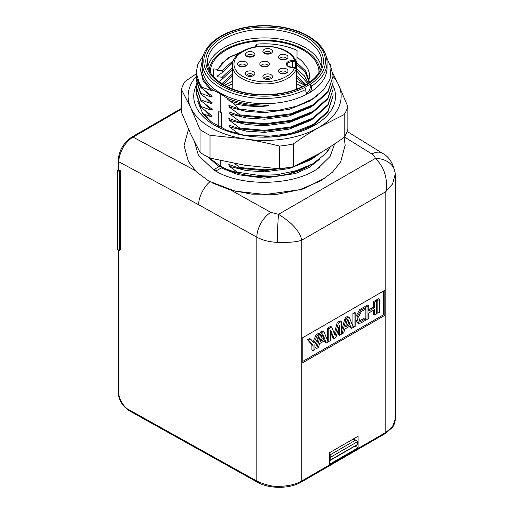 <?xml version="1.0" encoding="UTF-8"?>
<svg xmlns="http://www.w3.org/2000/svg" width="513" height="513" viewBox="0 0 513 513"><rect width="100%" height="100%" fill="white"/><g stroke="black" fill="none" stroke-linecap="round" stroke-linejoin="round"><path stroke-width="0.77" d="M197.704 101.446L202.718 113.431L211.465 122.023L227.188 130.43L242.694 134.842L246.881 135.579L278.129 136.189L295.648 132.7L312.199 125.82L308.441 127.846M333.008 85.472A70.89 40.931 180 0 1 314.867 125.121A70.89 40.931 180 0 1 246.272 135.785A70.89 40.931 180 0 1 196.152 85.652M204.354 114.149L209.099 119.85L212.106 122.492M333.097 76.52A76.533 44.182 180 0 1 338.548 84.818A76.533 44.182 180 0 1 318.74 127.493A76.533 44.182 180 0 1 244.816 138.927A76.533 44.182 180 0 1 190.701 107.685A76.533 44.182 180 0 1 196.325 76.315M293.263 143.967C302.176 137.644 310.673 132.149 318.74 127.493L344.21 114.546L344.21 137.337C335.297 143.659 326.807 149.148 318.74 153.804L293.263 166.751L293.263 143.967A84.587 48.838 180 0 1 279.617 146.077L279.617 168.86L244.816 165.237L210.016 158.094L210.016 135.31A84.587 48.838 180 0 1 200.025 129.539L200.025 152.329L190.701 133.996L181.378 112.142L181.378 89.358A84.587 48.838 180 0 1 185.033 81.477L196.152 73.878M332.956 73.43L338.548 84.818L347.872 106.666L347.872 129.456A84.587 48.838 180 0 1 344.21 137.337M200.025 129.539L190.701 107.685L181.378 89.358M279.617 146.077C267.433 143.018 255.833 140.633 244.816 138.927L210.016 135.31M293.263 166.751A84.587 48.838 180 0 1 279.617 168.86M210.016 158.094A84.587 48.838 180 0 1 200.025 152.329M344.21 114.546A84.587 48.838 0 0 0 347.872 106.666M296.251 68.665A0.808 0.468 179.6 0 1 296.296 68.813A0.808 0.468 179.6 0 1 296.283 68.909L294.674 67.363L292.442 67.511A6.041 3.488 180 0 1 286.401 64.022A6.041 3.488 180 0 1 292.442 60.534L292.442 61.656A5.239 3.02 0 0 0 287.209 64.676C286.344 65.606 288.088 66.498 292.442 67.363L292.442 61.656L294.674 61.656L294.674 60.534L296.283 61.752A0.808 0.468 179.6 0 1 296.296 61.842L296.296 61.842A0.808 0.468 179.6 0 1 295.494 62.31L294.674 61.656M283.202 73.769A4.822 2.783 180 0 1 278.803 72.121A4.822 2.783 180 0 1 283.202 68.203A4.822 2.783 180 0 1 287.601 72.121A4.822 2.783 180 0 1 283.202 73.769M286.626 72.942A3.424 1.975 0 0 0 283.202 70.986A3.424 1.975 0 0 0 279.777 72.942M267.703 79.47A4.822 2.783 180 0 1 263.304 77.822A4.822 2.783 180 0 1 267.703 73.904A4.822 2.783 180 0 1 272.102 77.822A4.822 2.783 180 0 1 267.703 79.47M271.127 78.643A3.424 1.975 0 0 0 267.703 76.681A3.424 1.975 0 0 0 264.285 78.643M250.088 76.456A4.822 2.783 180 0 1 245.689 74.808A4.822 2.783 180 0 1 250.088 70.89A4.822 2.783 180 0 1 254.486 74.808A4.822 2.783 180 0 1 250.088 76.456M253.512 75.629A3.424 1.975 0 0 0 250.088 73.673A3.424 1.975 0 0 0 246.663 75.629M242.469 66.805A4.822 2.783 180 0 1 238.07 65.157A4.822 2.783 180 0 1 242.469 61.239A4.822 2.783 180 0 1 246.868 65.157A4.822 2.783 180 0 1 242.469 66.805M245.894 65.978A3.424 1.975 0 0 0 242.469 64.016A3.424 1.975 0 0 0 239.045 65.978M250.088 57.148A4.822 2.783 180 0 1 245.689 55.507A4.822 2.783 180 0 1 250.088 51.589A4.822 2.783 180 0 1 254.486 55.507A4.822 2.783 180 0 1 250.088 57.148M253.512 56.327A3.424 1.975 0 0 0 250.088 54.365A3.424 1.975 0 0 0 246.663 56.327M264.625 66.805A4.822 2.783 180 0 1 260.226 65.157A4.822 2.783 180 0 1 264.625 61.239A4.822 2.783 180 0 1 269.024 65.157A4.822 2.783 180 0 1 264.625 66.805M268.049 65.978A3.424 1.975 0 0 0 264.625 64.016A3.424 1.975 0 0 0 261.2 65.978M267.703 54.134A4.822 2.783 180 0 1 263.304 52.493A4.822 2.783 180 0 1 267.703 48.575A4.822 2.783 180 0 1 272.102 52.493A4.822 2.783 180 0 1 267.703 54.134M271.127 53.314A3.424 1.975 0 0 0 267.703 51.351A3.424 1.975 0 0 0 264.285 53.314M283.202 59.835A4.822 2.783 180 0 1 278.803 58.193A4.822 2.783 180 0 1 283.202 54.275A4.822 2.783 180 0 1 287.601 58.193A4.822 2.783 180 0 1 283.202 59.835M286.626 59.014A3.424 1.975 0 0 0 283.202 57.052A3.424 1.975 0 0 0 279.777 59.014M285.459 73.449A3.424 1.975 0 0 0 283.202 72.955A3.424 1.975 0 0 0 280.944 73.449M269.96 79.143A3.424 1.975 0 0 0 267.703 78.656A3.424 1.975 0 0 0 265.452 79.143M252.345 76.136A3.424 1.975 0 0 0 250.088 75.642A3.424 1.975 0 0 0 247.837 76.136M244.727 66.478A3.424 1.975 0 0 0 242.469 65.991A3.424 1.975 0 0 0 240.212 66.478M252.345 56.828A3.424 1.975 0 0 0 250.088 56.34A3.424 1.975 0 0 0 247.837 56.828M266.875 66.478A3.424 1.975 0 0 0 264.625 65.991A3.424 1.975 0 0 0 262.367 66.478M269.96 53.814A3.424 1.975 0 0 0 267.703 53.326A3.424 1.975 0 0 0 265.452 53.814M285.459 59.514A3.424 1.975 0 0 0 283.202 59.027A3.424 1.975 0 0 0 280.944 59.514M334.585 143.948L330.135 156.407L318.098 168.258M215.781 171.118L221.308 167.931L238.295 174.721L264.278 178.165L295.443 173.529L309.268 167.385L319.586 159.274M194.581 142.037L198.454 155.471L214.062 170.124L215.505 170.97L214.78 169.104L220.192 165.975C226.015 169.284 231.748 171.361 237.391 172.221L229.439 166.366L228.824 164.481L239.712 168.328L239.712 167.501L234.614 163.506M212.273 182.942L231.042 190.195L251.729 194.145L277.078 194.318L303.702 188.855L325.935 177.524M311.526 86.165L310.384 84.19A60.823 35.115 0 0 0 307.627 36.231A60.823 35.115 0 0 0 221.616 36.231A60.823 35.115 0 0 0 221.616 85.889A60.823 35.115 0 0 0 304.69 87.479L305.831 89.454A62.432 36.045 180 0 1 220.475 87.864A62.432 36.045 180 0 1 202.193 62.374C202.263 55.417 205.322 49.004 211.362 43.137C218.025 36.827 227.079 32.114 238.513 28.991C261.406 22.623 290.621 25.592 308.435 36.154C320.554 43.329 326.762 52.069 327.057 62.374A62.432 36.045 180 0 1 311.526 86.165L311.526 88.14C311.385 90.256 310.468 91.917 308.768 93.129A62.432 36.045 0 0 0 327.057 67.639L327.057 62.374M310.307 81.759L308.691 81.169C309.82 76.27 310.218 74.353 307.71 68.575C303.702 62.573 300.131 58.918 296.989 57.61L297.046 50.428A51.556 29.767 0 0 0 256.583 44.169L255.038 46.888M210.247 72.339A54.378 31.396 180 0 1 243.739 43.259A54.378 31.396 180 0 1 303.074 50.043A54.378 31.396 180 0 1 318.996 72.339M304.709 85.382A54.981 31.742 0 0 0 303.497 84.658A54.981 31.742 0 0 0 296.424 81.208M302.176 86.71A51.556 29.767 0 0 0 301.08 86.056A51.556 29.767 0 0 0 296.437 83.683M202.193 62.374L202.193 67.639A62.432 36.045 0 0 0 220.475 93.129A62.432 36.045 0 0 0 308.768 93.129L306.71 93.302L305.831 91.429L305.831 89.454M202.327 59.899L200.525 69.928L203.546 79.714L209.888 87.608L212.536 89.884C213.549 91.179 213.049 91.346 211.029 90.384L200.839 86.953L200.839 87.55L212.215 96.2L211.029 96.963L200.839 93.308L200.839 94.129L212.215 102.78L211.029 103.536L200.839 99.881L200.839 100.708L212.215 109.359L211.029 110.115L200.839 106.46L200.839 107.281L212.215 115.932L211.029 116.695L202.891 113.674M239.013 134.047L229.439 126.903L228.824 125.012L239.712 128.859L239.712 128.038L229.439 120.324L228.824 118.439L239.712 122.28L239.712 121.459L229.439 113.745L228.824 111.86L239.712 115.707L239.712 114.88L229.439 107.172L228.824 105.28L239.347 109.019L233.934 103.799L229.439 100.593C228.08 99.843 227.374 99.086 227.323 98.316L220.192 93.623L212.536 89.884M208.163 157.164L220.641 166.231L221.308 167.931M219.07 166.622L207.797 156.972M214.056 170.13L214.78 169.104M220.641 166.231A62.432 36.045 0 0 0 308.768 166.135L299.739 170.316L294.327 172.156L290.3 173.221L312.859 163.775L298.194 170.245L276.757 174.798L258.34 175.311L237.391 172.221M310.096 165.366L309.551 165.686M312.859 163.775L325.691 153.599A68.473 39.533 0 0 0 330.417 146.673M221.334 112.757L218.769 111.61L221.334 112.757L221.334 127.91M232.344 67.601L222.225 77.213L217.358 76.815L217.358 75.995L222.225 72.596L232.633 62.817M218.724 81.599L222.225 79.175L232.338 69.569M222.225 79.175L222.225 77.213M233.396 60.438L222.225 70.634L217.358 70.236L217.563 69.268L213.697 68.928A51.556 29.767 0 0 0 213.068 73.571A51.556 29.767 0 0 0 213.337 76.61M222.225 72.596L222.225 70.634M308.307 83.177L304.292 75.744L296.963 69.351L297.008 64.138M296.963 69.351L296.963 71.307L307.768 83.536M308.832 82.824L308.922 81.541M308.916 80.445L305.645 70.98L296.963 62.772L297.008 57.559M296.963 62.772L296.963 64.728L305.132 72.211L308.788 80.881M308.852 81.426L308.897 82.029M196.338 89.589L196.146 93.289L200.839 107.281M196.146 92.468L200.839 106.46M196.146 86.71L200.839 100.708M196.338 83.016L196.146 85.889L200.839 99.881M196.338 76.437L196.146 80.137L200.839 94.129M196.146 79.31L200.839 93.308M196.146 72.737L200.839 87.55M203.206 55.737L197.903 64.074L196.146 72.731L197.03 78.912A68.473 39.533 0 0 0 200.839 86.953M239.712 114.88L264.625 117.201L290.826 113.783L313.039 104.799L327.884 91.564L333.097 76.027L330.096 64.138M239.712 115.707L264.625 118.022L290.826 114.604L313.039 105.627L327.884 92.385L333.097 76.027M239.712 121.459L264.625 123.78L290.826 120.363L313.039 111.379L327.884 98.143L333.097 82.606L332.924 79.727M239.712 122.28L264.625 124.601L290.826 121.183L313.039 112.2L327.884 98.964L333.097 82.599M239.712 128.038L264.625 130.36L290.826 126.935L313.039 117.958L327.884 104.723L333.097 89.179L332.924 86.299M239.712 128.859L264.625 131.181L290.826 127.763L313.039 118.779L327.884 105.543L333.097 89.179M263.701 136.945L290.826 133.515L313.039 124.537L327.884 111.295L333.097 95.758L332.924 92.879M292.904 133.784L313.039 125.358L327.884 112.123L333.097 95.758M239.712 167.501L264.625 169.822L278.495 168.796M300.727 163.294L313.039 157.42L317.323 154.612M239.712 168.328L264.625 170.643L290.73 167.251M294.404 166.238L313.039 158.241L321.209 152.361M325.691 153.599L330.269 146.763M227.323 98.316C234.999 101.266 242.098 103.177 248.619 104.036L266.176 105.421C268.53 105.37 270.787 105.723 266.215 106.018C257.135 106.993 246.375 106.255 233.934 103.799M239.347 109.019L258.623 111.34L278.27 110.359L296.636 106.178L312.193 99.137L323.652 89.846L330.083 79.073L330.988 67.722L326.319 56.725M202.173 87.133C199.281 83.568 197.569 80.83 197.03 78.912M211.209 121.754L212.664 122.883M232.306 74.205L221.834 83.766M222.988 84.485L232.293 76.168M310.384 84.19L310.192 87.37A4.027 2.328 -60 0 1 306.114 92.693M304.69 87.479L310.192 84.081M232.242 83.94A51.556 29.767 0 0 0 227.067 86.71M232.261 81.445A54.981 31.742 0 0 0 224.534 85.382M296.367 72.468A51.556 29.767 180 0 1 296.989 72.756M305.985 84.645L296.963 75.924L297.008 70.717M296.963 75.924L296.963 77.886L305.017 85.209M241.386 51.884L227.958 57.886L217.563 69.268M256.583 46.632L256.583 44.169M213.697 77.021L213.697 68.928M217.865 75.635L217.358 76.815L217.358 75.995M239.667 53.031L230.446 56.949L222.212 63.003L217.358 70.236L217.358 69.415M308.691 81.169L309.442 82.394M221.045 112.924L221.045 127.769M218.769 126.608L218.769 111.61M345.833 325.422L348.808 323.703L347.269 319.804M320.593 339.991L323.568 338.279L322.023 334.373M349.949 324.363L347.955 319.317L347.295 319.695L345.441 326.961L349.949 324.363L348.808 323.703M324.703 338.933L322.709 333.886L322.049 334.271L320.202 341.536L324.703 338.933L323.568 338.279M329.519 460.443L356.99 444.765M329.731 460.507L330.167 460.123L330.148 457.487L329.519 457.121M357.439 444.38L357.458 441.706L330.148 457.487M357.458 441.706L356.798 440.782L353.047 439.147M330.148 457.474L330.154 454.845L355.182 440.391M349.475 317.816C348.205 316.829 347.006 317.521 345.871 319.894L342.024 333.892L343.678 332.937L344.819 329.064L350.417 325.826L351.559 328.384L353.322 327.365L349.475 317.816L347.981 316.713M361.466 321.144L359.799 321.285L358.658 316.604L361.466 311.391L365.666 308.967L365.679 307.441L360.786 310.269L357.01 317.111L358.459 323.273L360.786 323.049L365.679 320.227L365.666 318.714L361.466 321.144L360.325 320.484L359.286 320.798M377.831 300.419L377.831 313.206L379.633 312.167L379.633 299.38L377.831 300.419L376.696 299.765L376.696 312.545L377.831 313.206M331.725 327.044L328.782 328.737L328.782 341.523L330.59 340.478L330.59 330.122L334.053 338.477L335.951 337.381L339.471 325.043L339.471 335.355L341.267 334.316L341.267 321.529L338.375 323.203L335.098 335.451L331.725 327.044L330.584 326.383L327.647 328.083L327.647 340.85L328.782 341.523M313.033 350.629L314.931 349.533L314.886 344.319L319.445 334.143L317.31 335.374L313.93 342.953L310.75 339.157L308.666 340.363L313.033 345.505L313.033 350.629L311.891 349.969L311.891 344.845L307.531 339.702L309.615 338.503L310.75 339.157M324.235 332.386C322.966 331.404 321.76 332.097 320.625 334.47L316.777 348.462L318.438 347.506L319.573 343.633L325.178 340.401L326.319 342.96L328.083 341.94L324.235 332.386L322.741 331.289M354.041 314.155L354.041 326.941L355.836 325.902L355.836 313.122L354.041 314.155L352.899 313.501L352.899 326.287L354.041 326.941M368.77 305.652L367.007 306.671L367.007 319.458L368.77 318.438L368.77 312.981L374.657 309.583L374.657 315.04L376.555 313.943L376.555 301.157L374.599 302.285L374.599 307.742L368.77 311.115L368.77 305.652L367.629 304.998L365.865 306.017L365.865 318.797L367.007 319.458M345.871 319.894L344.73 319.24L341.267 331.821M342.024 333.892L341.267 333.456M349.744 326.217L350.417 327.724L351.559 328.384M348.333 317.156C347.07 316.168 345.865 316.867 344.73 319.24M365.679 307.441L364.538 306.787L359.651 309.608L355.836 316.701M355.836 319.676L357.324 322.613L358.459 323.273M365.666 318.714L364.531 318.06L360.325 320.484M379.633 299.38L378.491 298.726L376.696 299.765M328.782 328.737L327.647 328.083M330.59 332.212L332.918 337.823L334.053 338.477M338.33 329.038L338.33 334.694L339.471 335.355M341.267 321.529L340.132 320.875L337.233 322.542L334.309 333.488M338.375 323.203L337.233 322.542M319.445 334.143L318.304 333.482L316.168 334.72L312.994 341.838M317.31 335.374L316.168 334.72M308.666 340.363L307.531 339.702M313.033 345.505L311.891 344.845M320.625 334.47L319.407 334.117M319.323 334.418L315.642 347.808L316.777 348.462M324.505 340.786L325.178 342.299L326.319 342.96M323.094 331.731C321.824 330.744 320.625 331.436 319.49 333.816M355.836 313.122L354.701 312.462L352.899 313.501M367.007 306.671L365.865 306.017M373.515 310.237L373.515 314.379L374.657 315.04M376.555 301.157L375.413 300.503L373.464 301.631L373.464 307.088L368.77 309.801M374.599 302.285L373.464 301.631M374.599 307.742L373.464 307.088M302.785 361.396L383.679 314.693L383.679 290.948M355.022 446.047L358.087 447.798L358.087 436.236L329.519 452.729L329.519 464.291L358.087 447.798M302.785 337.65L302.785 362.71L384.814 315.348L384.814 290.287L302.785 337.65M383.679 314.693L384.814 315.348M301.291 482.047C289.678 489.03 269.203 489.075 257.308 482.175A2.418 1.347 -60.9 0 1 256.821 481.072C265.497 485.029 273.031 486.779 279.425 486.33C288.505 486.132 295.956 484.336 301.791 480.944A2.418 1.398 60 0 1 301.291 482.047L385.314 433.536L392.439 427.38C394.292 424.822 395.228 422.103 395.254 419.217L395.254 175.299M117.746 170.579L119.458 171.566L119.458 250.498L117.746 249.51L117.746 170.579L118.888 169.918L120.638 170.88L119.458 171.566M257.308 482.175L129.225 410.74A2.418 1.347 -60.9 0 1 128.737 409.643L256.821 481.072L256.821 237.186C262.611 240.308 269.453 242.021 277.334 242.322C285.561 242.611 295.469 242.425 301.791 240.187C299.714 231.171 291.948 222.552 278.501 214.338L375.221 158.498C385.231 167.116 388.02 181.769 385.814 191.676L301.791 240.187L301.791 480.944L385.814 432.427L392.374 426.944L395.254 419.211M277.334 242.322A20.142 0.776 -88 0 1 278.501 214.338L270.813 212.376A20.142 11.215 -60.9 0 0 256.821 237.186L198.723 204.783C198.326 197.794 204.007 186.238 210.074 181.705M120.638 170.88L120.638 249.812L119.458 250.498M385.314 433.536A2.418 1.398 60 0 0 385.814 432.427L385.814 191.676L392.592 183.904L395.209 174.266M395.157 173.086C393.182 163.192 388.925 156.58 382.39 153.246A20.142 11.825 -58.3 0 0 371.919 154.003C373.932 155.279 375.035 156.779 375.221 158.498A20.142 16.345 -5.1 0 1 395.157 173.086L395.254 175.254M118.131 170.354L118.131 160.813C118.901 150.668 123.486 142.736 131.879 137.003A2.418 1.398 60 0 1 133.072 137.118C131.386 137.478 124.396 144.416 123.037 147.77C120.17 153.131 118.785 157.818 118.888 161.826L118.888 169.918M296.476 89.198L296.283 61.752M296.418 89.217L296.283 68.909A32.261 18.628 180 0 1 264.625 83.952A32.261 18.628 180 0 1 232.363 65.26L232.209 88.98M292.442 60.534L294.674 60.534A30.652 17.692 0 0 0 264.625 46.324A30.652 17.692 0 0 0 233.973 64.022A30.652 17.692 0 0 0 264.625 81.714A30.652 17.692 0 0 0 294.674 67.511M305.068 39.026A57.2 33.024 0 0 0 242.732 31.87A57.2 33.024 0 0 0 207.425 62.374C207.502 70.871 212.978 78.406 223.848 84.991C240.155 93.77 259.2 96.559 280.983 93.353C305.229 89.506 322.408 75.597 321.818 62.374A57.2 33.024 0 0 0 305.068 39.026M223.04 85.068A58.809 33.954 180 0 1 223.04 37.051A58.809 33.954 180 0 1 306.203 37.051A58.809 33.954 180 0 1 306.203 85.068A58.809 33.954 180 0 1 223.04 85.068M320.093 70.198A55.584 32.095 0 0 0 303.927 49.549A55.584 32.095 0 0 0 244.996 42.22A55.584 32.095 0 0 0 209.15 70.198M207.919 66.587A57.2 33.024 180 0 1 246.259 39.655A57.2 33.024 180 0 1 305.068 47.574A57.2 33.024 180 0 1 321.324 66.587M220.192 160.524L220.192 165.975M220.192 93.623L220.192 112.103M229.439 166.366L246.394 170.598L264.625 171.829L289.159 168.597L309.961 160.165L312.346 158.652M229.439 126.903L246.394 131.136L264.625 132.36L289.159 129.135L309.961 120.696L312.346 119.189M229.439 120.324L246.394 124.556L264.625 125.788L289.159 122.556L309.961 114.123L312.346 112.61M229.439 113.745L246.394 117.977L264.625 119.208L289.159 115.976L309.961 107.544L312.346 106.031M229.439 107.172L246.394 111.404L264.625 112.629L289.159 109.404L309.961 100.965L317.65 95.405M205.707 111.161L211.029 116.695M205.707 104.588L211.029 110.115M205.707 98.009L211.029 103.536M205.707 91.429L211.029 96.963M200.525 69.871L203.154 80.907L211.029 90.384M229.439 100.593C240.841 104.575 253.101 106.383 266.215 106.018M311.526 88.14L310.192 87.37M329.519 454.473L330.154 454.845M360.786 310.269L359.651 309.608M129.225 410.74C122.44 406.283 118.74 400.05 118.131 392.054A2.418 1.398 0 0 0 118.888 393.061C118.452 398.325 123.845 407.405 128.737 409.643M118.888 250.164L118.888 393.061M118.131 160.813A2.418 1.398 0 0 0 118.888 161.826L198.723 204.783M181.378 109.231L133.072 137.118L195.062 170.47M231.042 190.195L270.813 212.376M371.919 154.003L344.422 136.99M295.526 67.581L295.494 62.31M292.442 67.363L294.674 67.363C295.308 67.132 295.847 67.613 296.296 68.813L296.431 89.211M296.283 61.926L296.463 89.198M296.225 61.419L296.225 61.419C291.826 51.807 281.291 46.677 264.625 46.029C247.33 45.772 231.972 54.878 232.363 65.26M344.12 137.401L345.178 145.147L340.696 161.819L332.559 172.086L320.978 180.736L299.797 189.688L265.433 194.517L234.999 191.15L208.913 181.108L196.832 172.227L188.425 161.608L184.064 145.628L188.508 129.167M319.708 167.116C296.828 185.43 243.188 187.681 215.742 171.092M196.146 86.716L196.146 85.889M330 460.488L357.266 444.745M356.798 440.782L353.521 438.871M118.131 392.054L118.131 249.728M131.879 137.003L181.378 108.429M382.39 153.246L347.173 131.456"/></g></svg>

